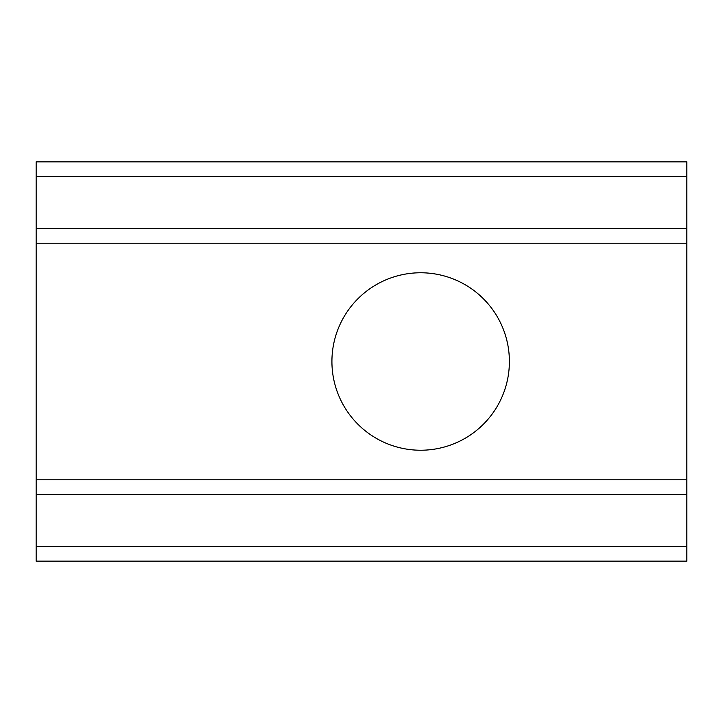 <?xml version="1.0" encoding="UTF-8"?>
<svg xmlns="http://www.w3.org/2000/svg" width="723" height="723" viewBox="0 0 723 723"><rect width="100%" height="100%" fill="white"/><g stroke="black" fill="none" stroke-linecap="round" stroke-linejoin="round"><path stroke-width="1.08" d="M509.39 361.5A88.73 88.73 0 0 1 420.65 450.23A88.73 88.73 0 0 1 331.92 361.5A88.73 88.73 0 0 1 420.65 272.77A88.73 88.73 0 0 1 509.39 361.5M36.15 546.362L686.85 546.362L686.85 561.147L36.15 561.147L36.15 243.19L686.85 243.19L686.85 161.853L36.15 161.853L36.15 176.638L686.85 176.638M36.15 243.19L36.15 176.638M686.85 546.362L686.85 243.19M36.15 479.81L686.85 479.81M36.15 228.405L686.85 228.405M36.15 494.595L686.85 494.595"/></g></svg>
